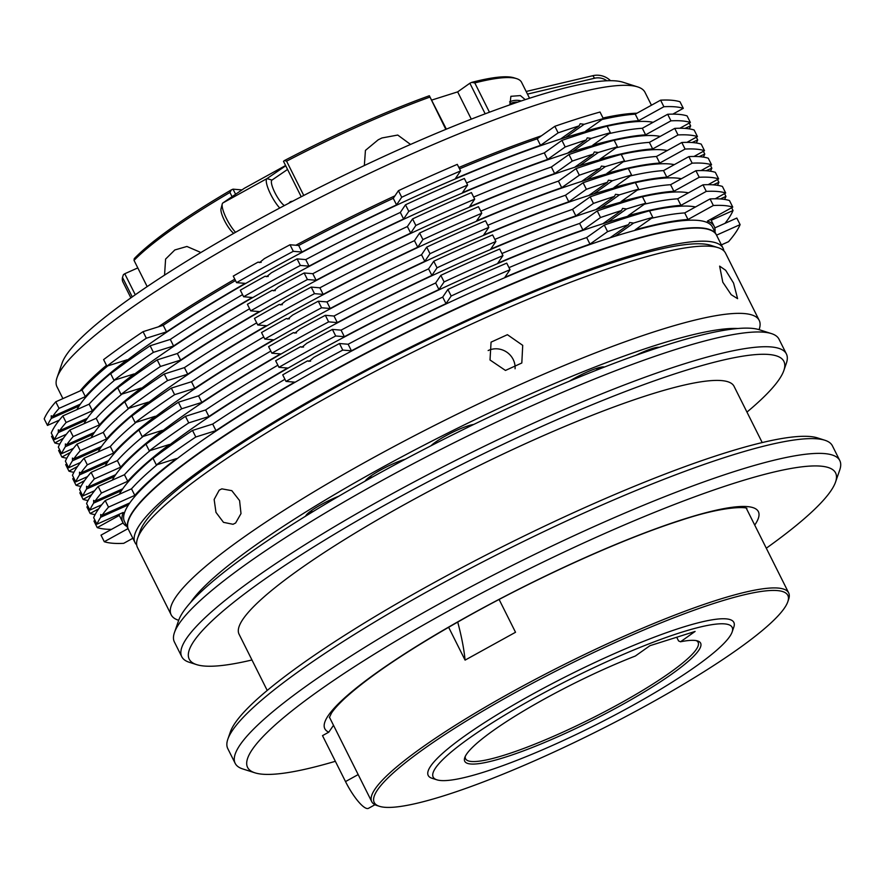 <?xml version="1.0" encoding="UTF-8"?>
<svg xmlns="http://www.w3.org/2000/svg" width="884" height="884" viewBox="0 0 884 884"><rect width="100%" height="100%" fill="white"/><g stroke="black" fill="none" stroke-linecap="round" stroke-linejoin="round"><path stroke-width="1.33" d="M652.569 349.545A22.288 3.492 153.4 0 0 654.215 347.964M635.894 355.313A26.012 4.066 -26.6 0 1 659.177 347.357M595.982 370.363A22.288 3.492 153.4 0 0 599.164 367.578M569.241 381.258A26.012 4.066 -26.6 0 1 604.291 367.015A26.012 4.066 -26.6 0 1 604.413 367.059M468.52 426.994A22.288 3.492 153.4 0 0 470.531 425.116M431.016 445.768A26.012 4.066 -26.6 0 1 435.414 442.177A26.012 4.066 -26.6 0 1 473.68 424.486M365.114 481.139A26.012 4.066 -26.6 0 1 370.595 476.178A26.012 4.066 -26.6 0 1 405.148 459.271M305.654 516.134A26.012 4.066 -26.6 0 1 305.698 516.024A26.012 4.066 -26.6 0 1 311.367 510.643A26.012 4.066 -26.6 0 1 338.848 496.189M137.561 538.422L140.081 531.151A323.235 50.565 -26.6 0 1 210.646 464.376A323.235 50.565 -26.6 0 1 498.023 307.157A323.235 50.565 -26.6 0 1 710.835 245.343L718.151 247.675A328.815 51.438 153.4 0 0 501.67 310.56A328.815 51.438 153.4 0 0 209.342 470.487A328.815 51.438 153.4 0 0 137.561 538.422A328.815 51.438 153.4 0 0 137.495 547.561L171.176 614.822A328.815 51.438 -26.6 0 1 243.023 537.748A328.815 51.438 -26.6 0 1 557.892 368.142A328.815 51.438 -26.6 0 1 759.201 320.373A328.815 51.438 -26.6 0 1 759.135 329.511L759.08 329.666M178.69 620.303L178.535 620.248A328.815 51.438 -26.6 0 1 171.176 614.822M219.199 490.167L214.149 499.482L215.972 512.366L223.486 522.345L233.033 524.289L235.63 522.985L241 513.582L239.575 500.576L231.818 490.664L221.84 488.852L219.199 490.167M522.72 345.357L507.416 334.693L491.062 342.141L490.023 359.987L505.46 370.44L521.814 362.993L522.72 345.357M515.074 368.761A18.575 17.669 34.1 0 0 513.173 359.445A18.575 17.669 34.1 0 0 488.145 350.561M733.565 283.079L725.665 270.283L719.631 266.128L722.792 282.184L731.201 294.692L737.587 298.659L733.565 283.079M737.919 328.505A317.665 49.692 153.4 0 0 255.487 545.218A317.665 49.692 153.4 0 0 190.447 602.656M136.689 544.887A328.815 51.438 -26.6 0 1 135.031 542.643A328.815 51.438 -26.6 0 1 206.878 465.559A328.815 51.438 -26.6 0 1 521.737 295.963A328.815 51.438 -26.6 0 1 723.046 248.183A328.815 51.438 -26.6 0 1 723.863 250.857M135.031 542.643L128.456 529.516A328.815 51.438 -26.6 0 1 200.303 452.431A328.815 51.438 -26.6 0 1 515.173 282.836A328.815 51.438 -26.6 0 1 716.482 235.056L723.046 248.183M333.511 725.322L328.782 732.173A242.426 37.924 -26.6 0 1 471.238 614.325A242.426 37.924 -26.6 0 1 685.034 518.753A242.426 37.924 -26.6 0 1 754.715 525.085M746.958 412.088A332.528 52.023 153.4 0 0 783.821 370.606A332.528 52.023 153.4 0 0 390.043 502.234A332.528 52.023 153.4 0 0 196.657 664.635A332.528 52.023 153.4 0 0 251.962 659.972M196.657 664.635L189.342 662.304A338.097 52.885 -26.6 0 1 181.773 656.724A338.097 52.885 -26.6 0 1 385.965 497.173A338.097 52.885 -26.6 0 1 786.395 353.943A338.097 52.885 -26.6 0 1 786.329 363.346L783.821 370.606M227.84 739.19L230.359 731.93A332.528 52.023 -26.6 0 1 431.127 584.258A332.528 52.023 -26.6 0 1 817.512 437.9L824.838 440.243A338.097 52.885 153.4 0 0 431.967 589.053A338.097 52.885 153.4 0 0 227.84 739.19A338.097 52.885 153.4 0 0 227.774 748.593L235.177 763.356A338.097 52.885 -26.6 0 1 439.37 603.816A338.097 52.885 -26.6 0 1 839.8 460.586A338.097 52.885 -26.6 0 1 839.734 469.99L835.535 482.089A328.815 51.438 153.4 0 0 446.166 612.236A328.815 51.438 153.4 0 0 254.946 772.826A328.815 51.438 153.4 0 0 335.356 761.301M174.446 632.557L178.634 620.446A328.815 51.438 -26.6 0 1 377.159 474.432A328.815 51.438 -26.6 0 1 759.234 329.71L771.434 333.599A338.097 52.885 153.4 0 0 378.573 482.41A338.097 52.885 153.4 0 0 174.446 632.557A338.097 52.885 153.4 0 0 174.38 641.95L181.773 656.724M254.946 772.826L242.735 768.936A338.097 52.885 -26.6 0 1 235.177 763.356M267.222 690.448L239.056 634.193A276.791 43.305 -26.6 0 1 406.22 503.571A276.791 43.305 -26.6 0 1 734.051 386.319L762.218 442.575M663.884 106.732A360.396 56.377 -26.6 0 1 674.912 106.809A360.396 56.377 -26.6 0 1 683.299 108.345L680.006 101.782A360.396 56.377 -26.6 0 0 671.63 100.246A360.396 56.377 -26.6 0 0 660.602 100.168L663.884 106.732L638.546 120.721L635.253 114.158L660.602 100.168M670.956 120.843A360.396 56.377 -26.6 0 1 681.973 120.92A360.396 56.377 -26.6 0 1 690.36 122.456L687.078 115.892A360.396 56.377 -26.6 0 0 678.691 114.356A360.396 56.377 -26.6 0 0 667.663 114.279L670.956 120.843L645.607 134.832L642.325 128.268L667.663 114.279M678.017 134.954A360.396 56.377 -26.6 0 1 689.045 135.031A360.396 56.377 -26.6 0 1 697.432 136.567L694.139 130.003A360.396 56.377 -26.6 0 0 685.752 128.467A360.396 56.377 -26.6 0 0 674.735 128.39L678.017 134.954L652.679 148.943L649.386 142.379L674.735 128.39M685.089 149.065A360.396 56.377 -26.6 0 1 696.106 149.142A360.396 56.377 -26.6 0 1 704.493 150.678L701.211 144.114A360.396 56.377 -26.6 0 0 692.824 142.578A360.396 56.377 -26.6 0 0 681.796 142.501L685.089 149.065L659.74 163.054L656.458 156.49L681.796 142.501M692.15 163.164A360.396 56.377 -26.6 0 1 703.178 163.253A360.396 56.377 -26.6 0 1 711.554 164.778L708.272 158.225A360.396 56.377 -26.6 0 0 699.885 156.689A360.396 56.377 -26.6 0 0 688.868 156.612L692.15 163.164L666.801 177.165L663.519 170.601L688.868 156.612M699.211 177.275A360.396 56.377 -26.6 0 1 710.239 177.352A360.396 56.377 -26.6 0 1 718.626 178.888L715.333 172.325A360.396 56.377 -26.6 0 0 706.957 170.8A360.396 56.377 -26.6 0 0 695.929 170.711L699.211 177.275L673.873 191.264L670.58 184.712L695.929 170.711M713.344 205.497A360.396 56.377 -26.6 0 1 724.372 205.574A360.396 56.377 -26.6 0 1 732.759 207.11L729.466 200.546A360.396 56.377 -26.6 0 0 721.079 199.01A360.396 56.377 -26.6 0 0 710.062 198.933L713.344 205.497L688.006 219.486L684.713 212.922L710.062 198.933M706.283 191.386A360.396 56.377 -26.6 0 1 717.3 191.463A360.396 56.377 -26.6 0 1 725.687 192.999L722.405 186.436A360.396 56.377 -26.6 0 0 714.018 184.9A360.396 56.377 -26.6 0 0 702.99 184.822L706.283 191.386L680.934 205.375L677.652 198.812L702.99 184.822M119.34 494.255A328.815 51.438 -26.6 0 1 121.462 490.675A328.815 51.438 -26.6 0 1 122.091 489.736A328.815 51.438 -26.6 0 1 122.754 488.786A328.815 51.438 -26.6 0 1 602.888 223.729A328.815 51.438 -26.6 0 1 607.905 222.149A328.815 51.438 -26.6 0 1 648.281 211.143M112.279 480.156A328.815 51.438 -26.6 0 1 114.401 476.564A328.815 51.438 -26.6 0 1 115.019 475.625A328.815 51.438 -26.6 0 1 115.682 474.675A328.815 51.438 -26.6 0 1 595.816 209.63A328.815 51.438 -26.6 0 1 600.844 208.038A328.815 51.438 -26.6 0 1 641.22 197.033M105.207 466.045A328.815 51.438 -26.6 0 1 107.329 462.465A328.815 51.438 -26.6 0 1 107.959 461.525A328.815 51.438 -26.6 0 1 108.621 460.564A328.815 51.438 -26.6 0 1 588.755 195.519A328.815 51.438 -26.6 0 1 593.772 193.928A328.815 51.438 -26.6 0 1 634.148 182.922M98.146 451.934A328.815 51.438 -26.6 0 1 100.268 448.354A328.815 51.438 -26.6 0 1 100.886 447.414A328.815 51.438 -26.6 0 1 101.55 446.453A328.815 51.438 -26.6 0 1 581.683 181.408A328.815 51.438 -26.6 0 1 586.711 179.817A328.815 51.438 -26.6 0 1 627.087 168.811M91.085 437.823A328.815 51.438 -26.6 0 1 93.207 434.243A328.815 51.438 -26.6 0 1 93.826 433.304A328.815 51.438 -26.6 0 1 94.489 432.342A328.815 51.438 -26.6 0 1 574.622 167.297A328.815 51.438 -26.6 0 1 579.639 165.706A328.815 51.438 -26.6 0 1 620.015 154.7M84.013 423.712A328.815 51.438 -26.6 0 1 86.135 420.132A328.815 51.438 -26.6 0 1 86.765 419.193A328.815 51.438 -26.6 0 1 87.417 418.231A328.815 51.438 -26.6 0 1 567.561 153.186A328.815 51.438 -26.6 0 1 572.578 151.606A328.815 51.438 -26.6 0 1 612.955 140.6M76.952 409.601A328.815 51.438 -26.6 0 1 79.074 406.021A328.815 51.438 -26.6 0 1 79.693 405.082A328.815 51.438 -26.6 0 1 80.356 404.132A328.815 51.438 -26.6 0 1 560.489 139.075A328.815 51.438 -26.6 0 1 565.517 137.495A328.815 51.438 -26.6 0 1 605.894 126.489M128.379 529.35A328.815 51.438 -26.6 0 1 128.29 529.184A328.815 51.438 -26.6 0 1 132.931 511.394A328.815 51.438 -26.6 0 1 439.392 316.406A328.815 51.438 -26.6 0 1 716.316 234.735A328.815 51.438 -26.6 0 1 716.394 234.89M128.29 529.184L124.511 521.637A328.815 51.438 -26.6 0 1 128.534 504.786A328.815 51.438 -26.6 0 1 129.152 503.847A328.815 51.438 -26.6 0 1 129.815 502.897A328.815 51.438 -26.6 0 1 609.949 237.84A328.815 51.438 -26.6 0 1 614.966 236.26A328.815 51.438 -26.6 0 1 712.537 227.188L716.316 234.735M80.079 390.938A328.815 51.438 -26.6 0 1 106.478 365.335M158.335 326.848A328.815 51.438 -26.6 0 1 234.812 279.167M295.853 245.244A328.815 51.438 -26.6 0 1 394.949 195.828M57.051 377.634L62.079 363.114A317.665 49.692 -26.6 0 1 401.016 148.667A317.665 49.692 -26.6 0 1 622.999 82.234L637.64 86.897A328.815 51.438 153.4 0 0 407.878 155.661A328.815 51.438 153.4 0 0 57.051 377.634A328.815 51.438 153.4 0 0 56.985 386.783L62.908 398.618M288.869 203.198L289.399 202.58A55.736 13.691 -118.9 0 1 292.449 201.32M676.713 637.242L678.558 640.933L680.514 641.773A131.893 20.63 -26.6 0 1 694.603 640.414A131.893 20.63 -26.6 0 1 697.653 640.966A131.893 20.63 -26.6 0 1 615.75 708.239A131.893 20.63 -26.6 0 1 470.741 763.997A131.893 20.63 -26.6 0 1 464.763 757.599A131.893 20.63 -26.6 0 1 635.32 656.038L649.928 645.696L695.111 631.43L680.514 641.773M465.293 756.328A130.036 20.343 153.4 0 0 465.581 758.792A130.036 20.343 153.4 0 0 471.492 761.489A130.036 20.343 153.4 0 0 605.463 711.311A130.036 20.343 153.4 0 0 698.128 642.336A130.036 20.343 153.4 0 0 696.316 640.646M509.969 104.809L510.875 96.312L520.378 95.582L525.229 99.638M509.571 101.914A16.719 15.901 -145.9 0 1 521.262 100.953M509.781 103.87A14.862 14.133 -145.9 0 1 517.726 102.146M509.891 104.434A14.862 14.133 -145.9 0 1 514.908 103.108M164.546 275.134L165.595 259.089L174.822 249.962L186.911 246.47L199.961 252.095M410.541 144.435L397.745 135.053L381.932 137.97L378.186 139.816L365.435 150.391L364.341 165.54M132.246 296.902L122.489 277.41A222.923 34.874 153.4 0 0 122.909 281.952L130.887 297.875M122.489 277.41L123.417 274.626L124.755 273.742L135.285 294.77M384.75 807.28A231.288 36.178 153.4 0 0 606.744 726.46A231.288 36.178 153.4 0 0 787.788 601.794A231.288 36.178 153.4 0 0 777.301 590.578A231.288 36.178 153.4 0 0 523.03 688.349A231.288 36.178 153.4 0 0 379.402 806.296A231.288 36.178 153.4 0 0 384.75 807.28M379.402 806.296L376.96 805.523A233.144 36.476 -26.6 0 1 371.744 801.678A233.144 36.476 -26.6 0 1 537.881 678.017A233.144 36.476 -26.6 0 1 778.064 588.059A233.144 36.476 -26.6 0 1 788.672 592.899A233.144 36.476 -26.6 0 1 788.627 599.374L787.788 601.794M440.784 780.528A167.198 26.155 153.4 0 0 601.264 722.117A167.198 26.155 153.4 0 0 732.14 631.994A167.198 26.155 153.4 0 0 724.56 623.883A167.198 26.155 153.4 0 0 540.743 694.559A167.198 26.155 153.4 0 0 436.917 779.832A167.198 26.155 153.4 0 0 440.784 780.528M436.917 779.832L432.033 778.274A170.91 26.741 -26.6 0 1 538.168 691.111A170.91 26.741 -26.6 0 1 726.073 618.855A170.91 26.741 -26.6 0 1 733.808 627.154L732.14 631.994M529.538 98.235L521.571 82.311A222.923 34.874 153.4 0 0 516.576 78.632A222.923 34.874 153.4 0 0 511.416 77.693A222.923 34.874 153.4 0 0 474.796 82.93L489.46 112.213M445.823 129.373L429.348 95.748L446.354 129.152M485.183 113.815L469.868 83.229L457.647 91.881L431.779 100.058M471.294 119.141L457.647 91.881M137.805 267.907L124.755 273.742M232.061 196.668L229.95 192.447L231.343 189.872A221.066 34.587 -26.6 0 0 134.246 258.647L134.036 260.382L147.175 286.604M469.868 83.229L471.647 82.389L474.796 82.93M448.619 627.242L465.083 660.116L515.527 632.27L499.106 599.462M429.701 97.163A222.923 34.874 153.4 0 0 286.593 161.175L303.753 195.452M229.95 192.447A222.923 34.874 153.4 0 0 134.036 260.382M231.343 189.872L233.033 189.165L235.586 194.259M241.962 189.905L233.033 189.165M301.234 196.756L283.488 161.319L284.471 160.545A221.066 34.587 -26.6 0 1 429.348 95.748M465.083 660.116A232.216 57.04 61.1 0 0 457.713 622.038M471.647 82.389A221.066 34.587 -26.6 0 1 514.134 77.858L516.576 78.632M284.471 160.545L286.593 161.175M374.993 804.727L368.495 808.319A29.724 7.304 -118.9 0 1 345.511 781.578L322.505 735.643L328.782 732.173M526.157 91.483L592.888 75.681A18.575 17.669 -145.9 0 1 610.524 80.698M606.91 80.775A14.862 14.133 34.1 0 0 594.545 78.234L527.472 94.102M279.753 208.016A18.575 4.564 -118.9 0 1 269.09 190.922A18.575 4.564 -118.9 0 1 267.001 178.579L285.731 165.794M285.587 165.518L244.293 188.314L222.867 202.955A18.575 4.564 61.1 0 0 222.238 203.983A18.575 4.564 61.1 0 0 225.763 217.11A18.575 4.564 61.1 0 0 235.542 232.304M287.554 169.441L271.974 180.082A14.862 3.646 61.1 0 0 274.615 192.082A14.862 3.646 61.1 0 0 284.361 205.574M233.763 233.321A14.862 3.646 -118.9 0 1 224.845 221.287A14.862 3.646 -118.9 0 1 221.022 208.757L222.238 203.983M458.851 167.496A328.815 51.438 -26.6 0 1 541.406 135.816M603.021 118.003A328.815 51.438 -26.6 0 1 636.966 113.218M651.453 105.218L645 92.323A328.815 51.438 153.4 0 0 637.64 86.897M607.131 126.213A328.815 51.438 -26.6 0 1 653.11 122.312M614.192 140.324A328.815 51.438 -26.6 0 1 660.182 136.423M621.264 154.435A328.815 51.438 -26.6 0 1 667.243 150.534M628.325 168.535A328.815 51.438 -26.6 0 1 674.315 164.645M635.386 182.645A328.815 51.438 -26.6 0 1 681.376 178.745M642.458 196.756A328.815 51.438 -26.6 0 1 688.437 192.856M649.519 210.867A328.815 51.438 -26.6 0 1 695.509 206.966M602.888 223.729L621.507 210.536L622.579 208.414L626.535 208.956A360.396 56.377 -26.6 0 1 645.707 203.254L642.425 196.69A360.396 56.377 -26.6 0 0 597.241 210.956L579.628 223.431A330.671 51.725 -26.6 0 0 501.924 253.509M122.754 488.786L94.953 501.217A360.396 56.377 -26.6 0 1 101.45 493.029L127.727 481.272A330.671 51.725 -26.6 0 1 169.463 444.453L149.285 450.829A360.396 56.377 -26.6 0 1 188.734 422.883L208.911 416.519A330.671 51.725 -26.6 0 1 287.609 368.031L278.946 367.313A360.396 56.377 -26.6 0 1 335.699 335.975L344.362 336.705A330.671 51.725 -26.6 0 1 438.939 289.532L444.111 281.908A360.396 56.377 -26.6 0 1 502.963 255.587L497.791 263.211A330.671 51.725 -26.6 0 1 582.91 229.995L600.523 217.519A360.396 56.377 -26.6 0 1 621.507 210.536M121.462 490.675L93.671 503.106L93.627 500.388L94.953 501.217M101.704 504.797L89.881 510.09A360.396 56.377 -26.6 0 1 93.671 503.106M111.495 529.361A360.396 56.377 -26.6 0 1 97.229 527.604L119.34 515.405M278.946 367.313L275.653 360.749A360.396 56.377 -26.6 0 1 300.438 346.782L301.963 347.213L306.737 343.301A360.396 56.377 -26.6 0 1 332.406 329.412L341.08 330.141A330.671 51.725 -26.6 0 1 435.657 282.968L440.818 275.355A360.396 56.377 -26.6 0 1 499.681 249.023L502.963 255.587M644.414 204.171A330.671 51.725 -26.6 0 1 677.652 198.812M711.167 220.304L733.035 210.514L731.643 207.729M733.035 210.514A360.396 56.377 -26.6 0 1 725.002 223.354M725.687 192.999L715.2 198.79M645.707 203.254L628.093 215.729A330.671 51.725 -26.6 0 1 680.934 205.375M600.523 217.519L597.241 210.956M582.91 229.995L579.628 223.431M444.111 281.908L440.818 275.355M438.939 289.532L435.657 282.968M344.362 336.705L341.08 330.141M335.699 335.975L332.406 329.412M208.911 416.519L205.629 409.955A330.671 51.725 -26.6 0 1 277.885 365.191M188.734 422.883L185.452 416.32L205.629 409.955M149.285 450.829L146.004 444.265A360.396 56.377 -26.6 0 1 185.452 416.32M127.727 481.272L124.445 474.708A330.671 51.725 -26.6 0 1 150.203 450.542M101.45 493.029L98.157 486.465L124.445 474.708M89.881 510.09L86.588 503.526A360.396 56.377 -26.6 0 1 98.157 486.465M97.229 527.604L93.947 521.041L95.052 520.422M607.905 222.149L626.535 208.956M303.555 347.047L300.438 346.782M609.949 237.84L628.579 224.647L629.651 222.525L633.596 223.066A360.396 56.377 -26.6 0 1 652.779 217.365L649.486 210.801A360.396 56.377 -26.6 0 0 604.302 225.066L586.689 237.542A330.671 51.725 -26.6 0 0 508.985 267.62M129.815 502.897L102.025 515.328A360.396 56.377 -26.6 0 1 108.511 507.14L134.799 495.383A330.671 51.725 -26.6 0 1 176.524 458.564L156.346 464.94A360.396 56.377 -26.6 0 1 195.795 436.994L215.972 430.63A330.671 51.725 -26.6 0 1 294.67 382.142L286.007 381.413A360.396 56.377 -26.6 0 1 342.76 350.086L351.434 350.804A330.671 51.725 -26.6 0 1 446.011 303.643L451.171 296.018A360.396 56.377 -26.6 0 1 510.024 269.697L504.863 277.311A330.671 51.725 -26.6 0 1 589.971 244.106L607.584 231.63A360.396 56.377 -26.6 0 1 628.579 224.647M128.534 504.786L100.732 517.217L100.699 514.499L102.025 515.328M126.965 526.533A330.671 51.725 -26.6 0 1 122.854 522.477A330.671 51.725 -26.6 0 1 123.23 512.444L96.942 524.201A360.396 56.377 -26.6 0 1 100.732 517.217M132.843 538.279L123.705 543.328A360.396 56.377 -26.6 0 1 104.29 541.715L128.014 528.621M286.007 381.413L282.725 374.86A360.396 56.377 -26.6 0 1 307.499 360.893L309.035 361.324L313.809 357.412A360.396 56.377 -26.6 0 1 339.478 343.522L348.141 344.241A330.671 51.725 -26.6 0 1 442.718 297.079L447.89 289.455A360.396 56.377 -26.6 0 1 506.742 263.134L510.024 269.697M651.486 218.282A330.671 51.725 -26.6 0 1 684.713 212.922M710.648 219.309A330.671 51.725 -26.6 0 1 710.913 219.785L714.195 226.348A330.671 51.725 -26.6 0 1 714.99 232.083M714.791 227.917L736.814 218.061L740.107 224.624A360.396 56.377 -26.6 0 1 728.538 241.686L721.399 244.879M716.537 235.166L740.107 224.624M732.759 207.11L707.41 221.099A330.671 51.725 -26.6 0 1 714.195 226.348M652.779 217.365L635.165 229.84A330.671 51.725 -26.6 0 1 688.006 219.486M607.584 231.63L604.302 225.066M589.971 244.106L586.689 237.542M451.171 296.018L447.89 289.455M446.011 303.643L442.718 297.079M351.434 350.804L348.141 344.241M342.76 350.086L339.478 343.522M215.972 430.63L212.69 424.066A330.671 51.725 -26.6 0 1 284.946 379.302M195.795 436.994L192.513 430.431L212.69 424.066M156.346 464.94L153.065 458.376A360.396 56.377 -26.6 0 1 192.513 430.431M134.799 495.383L131.506 488.819A330.671 51.725 -26.6 0 1 157.264 464.652M108.511 507.14L105.229 500.576L131.506 488.819M96.942 524.201L93.66 517.637A360.396 56.377 -26.6 0 1 105.229 500.576M122.854 522.477L119.572 515.913A330.671 51.725 -26.6 0 1 118.975 514.344M104.29 541.715L101.008 535.152L123.119 522.952M614.966 236.26L633.596 223.066M310.615 361.158L307.499 360.893M595.816 209.63L614.446 196.425L615.518 194.303L619.463 194.845A360.396 56.377 -26.6 0 1 638.646 189.143L635.353 182.579A360.396 56.377 -26.6 0 0 590.169 196.845L572.556 209.331A330.671 51.725 -26.6 0 0 494.852 239.398M115.682 474.675L87.892 487.106A360.396 56.377 -26.6 0 1 94.378 478.918L120.666 467.161A330.671 51.725 -26.6 0 1 162.402 430.342L142.225 436.718A360.396 56.377 -26.6 0 1 181.673 408.784L201.85 402.408A330.671 51.725 -26.6 0 1 280.548 353.92L271.874 353.202A360.396 56.377 -26.6 0 1 328.627 321.864L337.301 322.594A330.671 51.725 -26.6 0 1 431.878 275.421L437.039 267.808A360.396 56.377 -26.6 0 1 495.902 241.476L490.731 249.1A330.671 51.725 -26.6 0 1 575.849 215.884L593.462 203.408A360.396 56.377 -26.6 0 1 614.446 196.425M114.401 476.564L86.599 489.007L86.566 486.277L87.892 487.106M94.632 490.697L82.809 495.979A360.396 56.377 -26.6 0 1 86.599 489.007M95.096 514.621A360.396 56.377 -26.6 0 1 90.168 513.493L98.732 508.764M271.874 353.202L268.592 346.638A360.396 56.377 -26.6 0 1 293.366 332.671L294.902 333.102L299.676 329.191A360.396 56.377 -26.6 0 1 325.345 315.312L334.008 316.03A330.671 51.725 -26.6 0 1 428.585 268.858L433.757 261.244A360.396 56.377 -26.6 0 1 492.609 234.912L495.902 241.476M637.353 190.06A330.671 51.725 -26.6 0 1 670.58 184.712M720.283 198.955L725.974 196.403L724.582 193.618M725.974 196.403A360.396 56.377 -26.6 0 1 724.537 199.419M718.626 178.888L708.139 184.679M638.646 189.143L621.032 201.618A330.671 51.725 -26.6 0 1 673.873 191.264M593.462 203.408L590.169 196.845M575.849 215.884L572.556 209.331M437.039 267.808L433.757 261.244M431.878 275.421L428.585 268.858M337.301 322.594L334.008 316.03M328.627 321.864L325.345 315.312M201.85 402.408L198.557 395.844A330.671 51.725 -26.6 0 1 270.813 351.081M181.673 408.784L178.38 402.22L198.557 395.844M142.225 436.718L138.932 430.154A360.396 56.377 -26.6 0 1 178.38 402.22M120.666 467.161L117.373 460.597A330.671 51.725 -26.6 0 1 143.142 436.431M94.378 478.918L91.096 472.354L117.373 460.597M82.809 495.979L79.527 489.416A360.396 56.377 -26.6 0 1 91.096 472.354M90.168 513.493L86.875 506.93L87.991 506.322M600.844 208.038L619.463 194.845M296.483 332.937L293.366 332.671M588.755 195.519L607.385 182.325L608.446 180.192L612.402 180.734A360.396 56.377 -26.6 0 1 631.574 175.032L628.292 168.468A360.396 56.377 -26.6 0 0 583.109 182.745L565.495 195.22A330.671 51.725 -26.6 0 0 487.791 225.287M108.621 460.564L80.82 472.995A360.396 56.377 -26.6 0 1 87.317 464.807L113.594 453.05A330.671 51.725 -26.6 0 1 155.33 416.242L135.153 422.607A360.396 56.377 -26.6 0 1 174.601 394.673L194.778 388.297A330.671 51.725 -26.6 0 1 273.476 339.81L264.813 339.091A360.396 56.377 -26.6 0 1 321.566 307.765L330.229 308.483A330.671 51.725 -26.6 0 1 424.806 261.31L429.978 253.697A360.396 56.377 -26.6 0 1 488.83 227.365L483.67 234.989A330.671 51.725 -26.6 0 1 568.777 201.784L586.39 189.298A360.396 56.377 -26.6 0 1 607.385 182.325M107.329 462.465L79.538 474.896L79.505 472.178L80.82 472.995M87.571 476.587L75.748 481.868A360.396 56.377 -26.6 0 1 79.538 474.896M88.024 500.51A360.396 56.377 -26.6 0 1 83.096 499.383L91.671 494.653M264.813 339.091L261.531 332.528A360.396 56.377 -26.6 0 1 286.305 318.572L287.841 318.991L292.615 315.08A360.396 56.377 -26.6 0 1 318.284 301.201L326.947 301.919A330.671 51.725 -26.6 0 1 421.524 254.747L426.696 247.133A360.396 56.377 -26.6 0 1 485.548 220.801L488.83 227.365M630.281 175.949A330.671 51.725 -26.6 0 1 663.519 170.601M713.211 184.844L718.913 182.292L717.51 179.507M718.913 182.292A360.396 56.377 -26.6 0 1 717.476 185.308M711.554 164.778L701.078 170.568M631.574 175.032L613.96 187.507A330.671 51.725 -26.6 0 1 666.801 177.165M586.39 189.298L583.109 182.745M568.777 201.784L565.495 195.22M429.978 253.697L426.696 247.133M424.806 261.31L421.524 254.747M330.229 308.483L326.947 301.919M321.566 307.765L318.284 301.201M194.778 388.297L191.496 381.733A330.671 51.725 -26.6 0 1 263.752 336.97M174.601 394.673L171.319 388.109L191.496 381.733M135.153 422.607L131.871 416.044A360.396 56.377 -26.6 0 1 171.319 388.109M113.594 453.05L110.312 446.486A330.671 51.725 -26.6 0 1 136.07 422.32M87.317 464.807L84.035 458.243L110.312 446.486M75.748 481.868L72.466 475.305A360.396 56.377 -26.6 0 1 84.035 458.243M83.096 499.383L79.814 492.819L80.919 492.211M593.772 193.928L612.402 180.734M289.422 318.826L286.305 318.572M581.683 181.408L600.313 168.214L601.385 166.082L605.341 166.623A360.396 56.377 -26.6 0 1 624.513 160.921L621.231 154.368A360.396 56.377 -26.6 0 0 576.036 168.634L558.423 181.109A330.671 51.725 -26.6 0 0 480.719 211.177M101.55 446.453L73.759 458.884A360.396 56.377 -26.6 0 1 80.256 450.696L106.533 438.939A330.671 51.725 -26.6 0 1 148.269 402.132L128.092 408.496A360.396 56.377 -26.6 0 1 167.54 380.562L187.717 374.186A330.671 51.725 -26.6 0 1 266.416 325.699L257.752 324.981A360.396 56.377 -26.6 0 1 314.505 293.654L323.168 294.372A330.671 51.725 -26.6 0 1 417.745 247.2L422.917 239.586A360.396 56.377 -26.6 0 1 481.769 213.254L476.598 220.878A330.671 51.725 -26.6 0 1 561.716 187.673L579.329 175.198A360.396 56.377 -26.6 0 1 600.313 168.214M100.268 448.354L72.477 460.785L72.433 458.067L73.759 458.884M80.499 462.476L68.687 467.758A360.396 56.377 -26.6 0 1 72.477 460.785M80.963 486.41A360.396 56.377 -26.6 0 1 76.035 485.272L84.599 480.542M257.752 324.981L254.459 318.417A360.396 56.377 -26.6 0 1 279.245 304.461L280.769 304.881L285.543 300.98A360.396 56.377 -26.6 0 1 311.212 287.09L319.886 287.808A330.671 51.725 -26.6 0 1 414.463 240.647L419.624 233.022A360.396 56.377 -26.6 0 1 478.476 206.701L481.769 213.254M623.22 161.838A330.671 51.725 -26.6 0 1 656.458 156.49M706.15 170.734L711.841 168.192L710.449 165.396M711.841 168.192A360.396 56.377 -26.6 0 1 710.416 171.198M704.493 150.678L694.006 156.457M624.513 160.921L606.899 173.408A330.671 51.725 -26.6 0 1 659.74 163.054M579.329 175.198L576.036 168.634M561.716 187.673L558.423 181.109M422.917 239.586L419.624 233.022M417.745 247.2L414.463 240.647M323.168 294.372L319.886 287.808M314.505 293.654L311.212 287.09M187.717 374.186L184.424 367.622A330.671 51.725 -26.6 0 1 256.68 322.859M167.54 380.562L164.247 373.998L184.424 367.622M128.092 408.496L124.799 401.933A360.396 56.377 -26.6 0 1 164.247 373.998M106.533 438.939L103.251 432.387A330.671 51.725 -26.6 0 1 129.009 408.209M80.256 450.696L76.963 444.133L103.251 432.387M68.687 467.758L65.394 461.205A360.396 56.377 -26.6 0 1 76.963 444.133M76.035 485.272L72.742 478.708L73.858 478.1M586.711 179.817L605.341 166.623M282.35 304.715L279.245 304.461M574.622 167.297L593.252 154.103L594.324 151.971L598.269 152.512A360.396 56.377 -26.6 0 1 617.452 146.821L614.159 140.258A360.396 56.377 -26.6 0 0 568.976 154.523L551.362 166.999A330.671 51.725 -26.6 0 0 473.658 197.066M94.489 432.342L66.698 444.774A360.396 56.377 -26.6 0 1 73.184 436.586L99.472 424.839A330.671 51.725 -26.6 0 1 141.197 388.021L121.02 394.386A360.396 56.377 -26.6 0 1 160.468 366.451L180.645 360.075A330.671 51.725 -26.6 0 1 259.344 311.588L250.68 310.87A360.396 56.377 -26.6 0 1 307.433 279.543L316.107 280.261A330.671 51.725 -26.6 0 1 410.684 233.1L415.845 225.475A360.396 56.377 -26.6 0 1 474.697 199.154L469.537 206.768A330.671 51.725 -26.6 0 1 554.644 173.562L572.257 161.087A360.396 56.377 -26.6 0 1 593.252 154.103M93.207 434.243L65.405 446.674L65.372 443.956L66.698 444.774M73.438 448.365L61.615 453.658A360.396 56.377 -26.6 0 1 65.405 446.674M73.891 472.299A360.396 56.377 -26.6 0 1 68.963 471.161L77.538 466.432M250.68 310.87L247.398 304.306A360.396 56.377 -26.6 0 1 272.173 290.35L273.708 290.77L278.482 286.869A360.396 56.377 -26.6 0 1 304.151 272.979L312.814 273.697A330.671 51.725 -26.6 0 1 407.391 226.536L412.563 218.912A360.396 56.377 -26.6 0 1 471.415 192.59L474.697 199.154M616.159 147.738A330.671 51.725 -26.6 0 1 649.386 142.379M699.089 156.623L704.78 154.081L703.377 151.286M704.78 154.081A360.396 56.377 -26.6 0 1 703.344 157.087M697.432 136.567L686.945 142.357M617.452 146.821L599.838 159.297A330.671 51.725 -26.6 0 1 652.679 148.943M572.257 161.087L568.976 154.523M554.644 173.562L551.362 166.999M415.845 225.475L412.563 218.912M410.684 233.1L407.391 226.536M316.107 280.261L312.814 273.697M307.433 279.543L304.151 272.979M180.645 360.075L177.364 353.512A330.671 51.725 -26.6 0 1 249.62 308.748M160.468 366.451L157.186 359.887L177.364 353.512M121.02 394.386L117.738 387.833A360.396 56.377 -26.6 0 1 157.186 359.887M99.472 424.839L96.179 418.276A330.671 51.725 -26.6 0 1 121.937 394.098M73.184 436.586L69.902 430.033L96.179 418.276M61.615 453.658L58.333 447.094A360.396 56.377 -26.6 0 1 69.902 430.033M68.963 471.161L65.681 464.608L66.797 463.989M579.639 165.706L598.269 152.512M275.289 290.604L272.173 290.35M567.561 153.186L586.18 139.992L587.252 137.86L591.208 138.412A360.396 56.377 -26.6 0 1 610.38 132.71L607.098 126.147A360.396 56.377 -26.6 0 0 561.915 140.412L544.301 152.888A330.671 51.725 -26.6 0 0 466.597 182.955M87.417 418.231L59.626 430.674A360.396 56.377 -26.6 0 1 66.123 422.486L92.4 410.728A330.671 51.725 -26.6 0 1 134.136 373.91L113.959 380.286A360.396 56.377 -26.6 0 1 153.407 352.34L173.584 345.976A330.671 51.725 -26.6 0 1 252.283 297.488L243.619 296.759A360.396 56.377 -26.6 0 1 300.372 265.432L309.035 266.15A330.671 51.725 -26.6 0 1 403.612 218.989L408.784 211.364A360.396 56.377 -26.6 0 1 467.636 185.043L462.465 192.657A330.671 51.725 -26.6 0 1 547.583 159.452L565.196 146.976A360.396 56.377 -26.6 0 1 586.18 139.992M86.135 420.132L58.344 432.563L58.3 429.845L59.626 430.674M66.366 434.254L54.554 439.547A360.396 56.377 -26.6 0 1 58.344 432.563M66.83 458.188A360.396 56.377 -26.6 0 1 61.902 457.061L70.466 452.332M243.619 296.759L240.326 290.195A360.396 56.377 -26.6 0 1 265.112 276.239L266.637 276.67L271.41 272.758A360.396 56.377 -26.6 0 1 297.079 258.868L305.753 259.587A330.671 51.725 -26.6 0 1 400.33 212.425L405.491 204.801A360.396 56.377 -26.6 0 1 464.354 178.48L467.636 185.043M609.087 133.628A330.671 51.725 -26.6 0 1 642.325 128.268M692.017 142.512L697.708 139.97L696.316 137.175M697.708 139.97A360.396 56.377 -26.6 0 1 696.283 142.976M690.36 122.456L679.873 128.246M610.38 132.71L592.766 145.186A330.671 51.725 -26.6 0 1 645.607 134.832M565.196 146.976L561.915 140.412M547.583 159.452L544.301 152.888M408.784 211.364L405.491 204.801M403.612 218.989L400.33 212.425M309.035 266.15L305.753 259.587M300.372 265.432L297.079 258.868M173.584 345.976L170.303 339.412A330.671 51.725 -26.6 0 1 242.559 294.637M153.407 352.34L150.125 345.777L170.303 339.412M113.959 380.286L110.677 373.722A360.396 56.377 -26.6 0 1 150.125 345.777M92.4 410.728L89.118 404.165A330.671 51.725 -26.6 0 1 114.876 379.987M66.123 422.486L62.83 415.922L89.118 404.165M54.554 439.547L51.261 432.983A360.396 56.377 -26.6 0 1 62.83 415.922M61.902 457.061L58.62 450.497L59.725 449.879M572.578 151.606L591.208 138.412M268.228 276.493L265.112 276.239M560.489 139.075L579.119 125.882L580.191 123.76L584.136 124.301A360.396 56.377 -26.6 0 1 603.319 118.6L600.026 112.036A360.396 56.377 -26.6 0 0 554.843 126.301L537.229 138.777A330.671 51.725 -26.6 0 0 459.525 168.855M80.356 404.132L52.565 416.563A360.396 56.377 -26.6 0 1 59.051 408.375L85.339 396.618A330.671 51.725 -26.6 0 1 127.075 359.799L106.898 366.175A360.396 56.377 -26.6 0 1 146.346 338.229L166.523 331.865A330.671 51.725 -26.6 0 1 245.222 283.377L236.547 282.648A360.396 56.377 -26.6 0 1 293.3 251.321L301.974 252.039A330.671 51.725 -26.6 0 1 396.551 204.878L401.712 197.254A360.396 56.377 -26.6 0 1 460.575 170.932L455.404 178.546A330.671 51.725 -26.6 0 1 540.522 145.341L558.135 132.865A360.396 56.377 -26.6 0 1 579.119 125.882M79.074 406.021L51.272 418.452L51.239 415.734L52.565 416.563M59.305 420.143L47.482 425.436A360.396 56.377 -26.6 0 1 51.272 418.452M59.769 444.077A360.396 56.377 -26.6 0 1 54.841 442.95L63.405 438.221M236.547 282.648L233.266 276.095A360.396 56.377 -26.6 0 1 258.04 262.128L259.576 262.559L264.349 258.647A360.396 56.377 -26.6 0 1 290.018 244.757L298.682 245.476A330.671 51.725 -26.6 0 1 393.258 198.314L398.43 190.69A360.396 56.377 -26.6 0 1 457.282 164.369L460.575 170.932M602.026 119.517A330.671 51.725 -26.6 0 1 635.253 114.158M684.956 128.401L690.647 125.86L689.255 123.064M690.647 125.86A360.396 56.377 -26.6 0 1 689.211 128.876M683.299 108.345L672.812 114.135M603.319 118.6L585.705 131.075A330.671 51.725 -26.6 0 1 638.546 120.721M558.135 132.865L554.843 126.301M540.522 145.341L537.229 138.777M401.712 197.254L398.43 190.69M396.551 204.878L393.258 198.314M301.974 252.039L298.682 245.476M293.3 251.321L290.018 244.757M166.523 331.865L163.231 325.301A330.671 51.725 -26.6 0 1 235.487 280.537M146.346 338.229L143.053 331.666L163.231 325.301M106.898 366.175L103.605 359.611A360.396 56.377 -26.6 0 1 143.053 331.666M85.339 396.618L82.046 390.054A330.671 51.725 -26.6 0 1 107.815 365.888M59.051 408.375L55.769 401.811L82.046 390.054M47.482 425.436L44.2 418.872A360.396 56.377 -26.6 0 1 55.769 401.811M54.841 442.95L51.548 436.387L52.664 435.768M565.517 137.495L584.136 124.301M261.156 262.393L258.04 262.128M839.8 460.586L832.408 445.823A338.097 52.885 153.4 0 0 824.838 440.243M786.395 353.943L779.003 339.18A338.097 52.885 153.4 0 0 771.434 333.599M766.295 548.213A328.815 51.438 153.4 0 0 835.535 482.089M759.201 320.373L725.51 253.1A328.815 51.438 153.4 0 0 718.151 247.675M309.212 512.256A22.288 3.492 153.4 0 0 313.444 511.35M368.44 477.791A22.288 3.492 153.4 0 0 372.816 476.841M433.259 443.779A22.288 3.492 153.4 0 0 435.746 443.348M358.175 774.583L345.511 781.578M594.545 78.234L592.888 75.681M271.974 180.082L267.001 178.579L222.867 202.955M746.726 508.565L746.737 508.565C748.914 507.471 728.294 504.399 680.625 520.4C624.491 538.257 541.87 575.329 471.625 614.258C412.762 647.022 370.529 675.011 344.948 698.227C338.406 704.338 333.92 709.311 331.467 713.145L329.345 717.576M746.361 508.388L788.672 592.899M329.434 717.178L371.744 801.678"/></g></svg>
